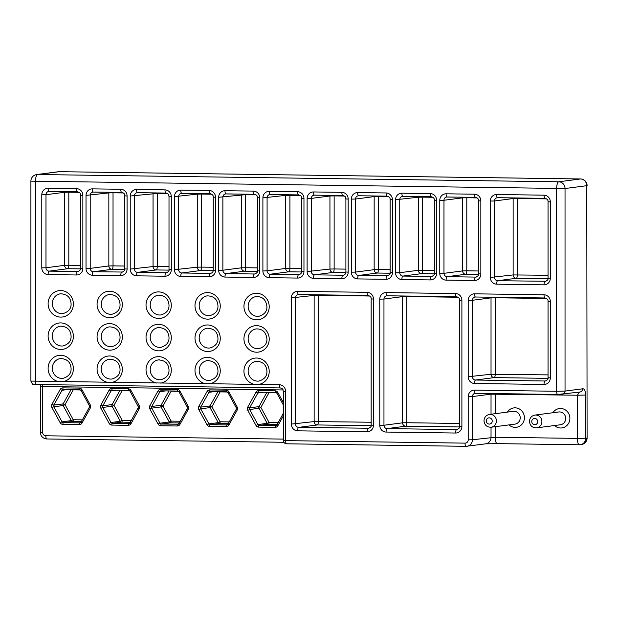 <?xml version="1.0" encoding="UTF-8"?>
<svg xmlns="http://www.w3.org/2000/svg" width="618" height="618" viewBox="0 0 618 618"><rect width="100%" height="100%" fill="white"/><g stroke="black" fill="none" stroke-linecap="round" stroke-linejoin="round"><path stroke-width="0.93" d="M131.317 420.541L122.194 420.418L113.99 405.354L112.105 406.235L102.789 407.447L111.001 422.503L120.309 421.291L112.105 406.235A1.661 1.576 82.6 0 1 112.105 404.574L102.789 405.787L111.001 390.955A1.661 1.576 82.6 0 1 112.322 390.143M180.278 421.229L171.155 421.097L162.951 406.041L161.066 406.922L151.75 408.127A1.661 1.576 82.6 0 1 151.75 406.474L159.954 391.642A1.661 1.576 82.6 0 1 161.283 390.831A1.661 0.518 90.8 0 0 161.321 390.831L177.69 391.055M229.232 421.909L220.116 421.785A1.661 0.518 -89.2 0 1 219.599 423.508L210.282 424.72A1.661 1.576 82.6 0 1 208.915 423.871L200.711 408.815A1.661 1.576 82.6 0 1 200.711 407.154L208.915 392.322A1.661 1.576 82.6 0 1 210.244 391.511M585.733 395.041C585.393 390.653 584.358 388.575 582.627 388.807C582.442 390.815 581.391 391.912 579.468 392.082L577.351 395.226L585.733 395.041L585.733 438.216L586.768 438.077A6.651 6.311 82.6 0 1 581.306 444.581A6.651 6.651 0 0 0 587.1 437.992L586.768 185.694L565.037 188.521L565.037 391.094L582.627 388.807M580.008 392.044L557.637 394.462A3.322 1.035 -89.2 0 1 556.648 391.271L474.524 390.128A3.322 1.035 90.8 0 0 475.512 393.318A3.322 1.035 90.8 0 0 475.559 393.311L557.59 394.462M280.356 387.934A3.322 1.035 -89.2 0 1 280.309 387.934A3.322 1.035 -89.2 0 1 279.321 384.744L30.9 381.074C33.372 386.15 32.244 383.647 36.47 384.527A3.322 1.035 -89.2 0 1 35.481 381.337L35.481 181.429A6.651 2.07 -89.2 0 1 37.551 174.515L558.718 181.792A6.651 6.311 82.6 0 1 565.037 188.521L30.9 181.159L30.9 381.074M278.193 422.596L269.069 422.465L260.866 407.409L258.981 408.289L249.664 409.495A1.661 1.576 82.6 0 1 249.664 407.841L257.876 393.009A1.661 1.576 82.6 0 1 259.197 392.198A1.661 0.518 90.8 0 0 259.243 392.198L275.605 392.422M167.532 193.573L157.25 193.426L157.25 266.489L169.008 266.652M168.961 270.12L156.215 269.942L137.59 272.368A3.322 3.16 82.6 0 1 134.43 269L134.43 195.945A3.322 3.16 82.6 0 1 137.505 192.669M136.555 189.479L164.983 189.873A6.651 6.311 82.6 0 1 171.302 196.609L171.302 269.664L169.008 269.533C169.394 270.684 168.536 271.758 166.443 272.739A3.322 3.16 82.6 0 1 166.018 272.762L137.59 272.368A3.322 1.035 -89.2 0 0 136.555 275.821A6.651 6.311 82.6 0 1 130.236 269.093L130.236 196.03A6.651 6.311 82.6 0 1 136.555 189.479A3.322 1.035 90.8 0 0 137.544 192.669A3.322 1.035 90.8 0 0 137.59 192.669L165.925 193.063M171.302 269.664A6.651 6.311 82.6 0 1 164.983 276.215A3.322 1.035 -89.2 0 1 166.018 272.762L166.845 272.654M157.242 192.94A3.322 1.035 -89.2 0 1 157.25 193.426L130.236 196.03M153.117 192.886A3.322 3.16 82.6 0 0 153.055 193.519L153.055 266.574L130.236 269.093M156.215 269.942A3.322 1.035 90.8 0 0 157.25 266.489L153.055 266.574A3.322 3.16 82.6 0 0 156.215 269.942M171.302 196.609L169.008 196.47C168.374 194.971 169.571 194.114 165.972 193.063A3.322 1.035 90.8 0 0 166.018 193.063M164.983 189.873A3.322 1.035 90.8 0 0 165.972 193.063L137.157 192.692M80.518 268.884L67.779 268.706L49.146 271.132A3.322 3.16 -97.4 0 1 45.987 267.764L45.987 194.709L64.62 192.283L64.62 265.346L45.987 267.764L41.792 267.857L41.792 194.801A6.651 6.311 82.6 0 1 48.111 188.243A3.322 1.035 90.8 0 0 49.1 191.433A3.322 1.035 90.8 0 0 49.146 191.433L77.482 191.827M78.401 271.418L49.146 271.132A3.322 1.035 -89.2 0 0 48.111 274.585A6.651 6.311 -97.4 0 1 41.792 267.857M79.089 192.337L68.814 192.19L68.814 265.253L80.572 265.416M67.779 268.706A3.322 3.16 82.6 0 1 64.62 265.346L68.814 265.253A3.322 1.035 90.8 0 1 67.779 268.706M68.799 191.711A3.322 1.035 -89.2 0 1 68.814 192.19L64.62 192.283A3.322 3.16 82.6 0 1 64.674 191.65M48.111 188.243L76.539 188.644A6.651 6.311 82.6 0 1 82.858 195.373L82.858 268.428L80.572 268.297C80.95 269.448 80.101 270.522 78.007 271.503A3.322 3.16 82.6 0 1 77.574 271.526A3.322 1.035 -89.2 0 0 76.539 274.979L48.111 274.585M41.792 194.801L45.987 194.709A3.322 3.16 82.6 0 1 49.061 191.433M82.858 268.428A6.651 6.311 82.6 0 1 76.539 274.979M82.858 195.373L80.572 195.234C79.931 193.735 81.128 192.878 77.528 191.827A3.322 1.035 90.8 0 0 77.574 191.827M76.539 188.644A3.322 1.035 90.8 0 0 77.528 191.827L48.722 191.456M545.872 281.267L497.668 280.711L516.3 278.293L547.996 278.733M546.567 198.865L513.141 198.548L494.508 200.974A3.322 3.16 82.6 0 1 497.583 197.69M496.633 194.508L544.018 195.172A6.651 6.311 82.6 0 1 550.329 201.901L548.042 201.762L548.042 278.146C548.429 279.297 547.571 280.371 545.478 281.352A3.322 3.16 -97.4 0 1 545.053 281.375A3.322 1.035 -89.2 0 0 544.018 284.828L496.633 284.172A3.322 1.035 -89.2 0 1 497.668 280.711A3.322 3.16 82.6 0 1 494.508 277.351L494.508 200.974L490.321 201.059A6.651 6.311 82.6 0 1 496.633 194.508A3.322 1.035 90.8 0 0 497.621 197.698A3.322 1.035 90.8 0 0 497.668 197.69L544.96 198.355M496.633 284.172A6.651 6.311 82.6 0 1 490.321 277.436L513.141 274.925L548.042 275.265M513.195 197.914A3.322 3.16 82.6 0 0 513.141 198.548L513.141 274.925A3.322 3.16 82.6 0 0 516.3 278.293A3.322 1.035 90.8 0 0 517.336 274.832L517.336 198.455A3.322 1.035 -89.2 0 0 517.32 197.969M544.018 284.828A6.651 6.311 -97.4 0 0 550.329 278.278L548.042 278.146M81.406 421.584L72.723 421.461L63.407 422.673A1.661 1.576 82.6 0 1 62.039 421.824L53.836 406.768A1.661 1.576 82.6 0 1 53.836 405.107L62.039 390.275A1.661 1.576 82.6 0 1 63.368 389.464A1.661 0.518 90.8 0 0 63.407 389.464L79.776 389.695M80.232 422.843L63.407 422.673A1.661 0.518 -89.2 0 0 62.889 424.396A3.322 3.16 82.6 0 1 60.155 422.704L62.039 421.824L71.356 420.611L63.144 405.555L53.836 406.768L51.951 407.641A3.322 3.16 82.6 0 1 51.951 404.319L53.836 405.107L63.144 403.894L71.07 389.572M67.795 389.525L62.039 390.275L60.155 389.494A3.322 3.16 82.6 0 1 62.889 387.872L79.305 388.096A1.661 0.518 90.8 0 0 79.799 389.695A1.661 0.518 90.8 0 0 79.822 389.695M82.356 419.861L73.241 419.73L65.037 404.674L73.241 389.842L80.579 389.95M73.241 419.73A1.661 0.518 -89.2 0 1 72.723 421.461A1.661 1.576 82.6 0 1 71.356 420.611L73.241 419.73M65.037 404.674L63.144 405.555A1.661 1.576 82.6 0 1 63.144 403.894L65.037 404.674M73.233 389.603A1.661 0.518 90.8 0 1 73.241 389.842L72.808 389.595M81.105 422.225A1.661 1.576 82.6 0 1 79.822 422.897A1.661 0.518 -89.2 0 0 79.305 424.628L62.889 424.396M79.305 388.096A3.322 3.16 -97.4 0 1 82.04 389.796L81.19 390.545M82.04 389.796L90.243 404.86A3.322 3.16 82.6 0 1 90.243 408.174L82.04 423.006A3.322 3.16 82.6 0 1 79.305 424.628M82.04 423.006L81.19 422.086M90.243 404.86L89.394 405.601M90.243 408.174L89.394 407.262M301.623 271.974L288.876 271.796L270.251 274.214A3.322 3.16 -97.4 0 1 267.092 270.854L262.897 270.947L262.897 197.884L285.717 195.373L285.717 268.428L267.092 270.854L267.092 197.791A3.322 3.16 82.6 0 1 270.166 194.516M262.897 197.884A6.651 6.311 82.6 0 1 269.216 191.333A3.322 1.035 90.8 0 0 270.205 194.523A3.322 1.035 90.8 0 0 270.251 194.516L298.587 194.917M299.506 274.508L270.251 274.214A3.322 1.035 -89.2 0 0 269.216 277.675A6.651 6.311 -97.4 0 1 262.897 270.947M300.194 195.427L289.912 195.28L289.912 268.336L301.669 268.506M289.904 194.794A3.322 1.035 -89.2 0 1 289.912 195.28L285.717 195.373A3.322 3.16 82.6 0 1 285.779 194.74M289.912 268.336L285.717 268.428A3.322 3.16 82.6 0 0 288.876 271.796A3.322 1.035 90.8 0 0 289.912 268.336M303.963 198.455A6.651 6.311 -97.4 0 0 297.644 191.727A3.322 1.035 90.8 0 0 298.633 194.917C302.233 195.96 301.036 196.825 301.669 198.324L303.963 198.455L303.963 271.518L301.669 271.379C301.684 273.009 300.827 274.083 299.104 274.593A3.322 3.16 82.6 0 1 298.679 274.616A3.322 1.035 -89.2 0 0 297.644 278.069L269.216 277.675M269.819 194.539L298.633 194.917A3.322 1.035 90.8 0 0 298.679 194.917M388.637 196.663L374.16 196.609L355.535 199.027A3.322 3.16 82.6 0 1 358.61 195.751M357.66 192.569A3.322 1.035 90.8 0 0 358.641 195.751L387.069 196.153C389.309 196.779 390.329 197.914 390.112 199.56L392.399 199.691L392.399 272.754A6.651 6.311 82.6 0 1 386.08 279.305L357.66 278.911A6.651 6.311 82.6 0 1 351.341 272.175L355.535 272.09L355.535 199.027L351.341 199.12A6.651 6.311 82.6 0 1 357.66 192.569L386.08 192.963A3.322 1.035 90.8 0 0 387.069 196.153A3.322 1.035 90.8 0 0 387.115 196.153M357.66 278.911A3.322 1.035 -89.2 0 1 358.687 275.45A3.322 3.16 82.6 0 1 355.535 272.09L374.16 269.664L374.16 196.609A3.322 3.16 82.6 0 1 374.222 195.976M358.262 195.775L358.641 195.751A3.322 1.035 90.8 0 0 358.687 195.751L387.022 196.145M378.347 196.03A3.322 1.035 -89.2 0 1 378.355 196.516L378.355 269.572L390.112 269.742M387.942 275.744L358.687 275.45L377.32 273.032A3.322 1.035 90.8 0 0 378.355 269.572L374.16 269.664A3.322 3.16 82.6 0 0 377.32 273.032L390.066 273.21M478.502 274.446L465.763 274.261L447.131 276.686A3.322 3.16 -97.4 0 1 443.971 273.326L443.971 200.263L462.604 197.845L462.604 270.9L443.971 273.326L439.777 273.411L439.777 200.356A6.651 6.311 82.6 0 1 446.096 193.805L474.524 194.199A6.651 6.311 82.6 0 1 480.843 200.927L480.843 273.983L478.556 273.851C478.942 275.01 478.085 276.076 475.991 277.057A3.322 3.16 82.6 0 1 475.559 277.088L476.385 276.98M392.399 272.754L390.112 272.615C390.499 273.774 389.641 274.84 387.548 275.821A3.322 3.16 82.6 0 1 387.115 275.852A3.322 1.035 -89.2 0 0 386.08 279.305M474.524 280.541A3.322 1.035 -89.2 0 1 475.559 277.088L447.131 276.686A3.322 1.035 -89.2 0 0 446.096 280.139L474.524 280.541A6.651 6.311 82.6 0 0 480.843 273.983M432.855 197.273L422.573 197.134L422.573 270.19A3.322 1.035 -89.2 0 1 421.538 273.65A3.322 3.16 82.6 0 1 418.378 270.282L418.378 197.227L395.559 199.738A6.651 6.311 -97.4 0 1 401.878 193.187A3.322 1.035 90.8 0 0 402.866 196.369A3.322 1.035 90.8 0 0 402.913 196.369L431.248 196.763M434.284 273.828L421.538 273.65L402.913 276.068L432.167 276.362M434.33 270.36L418.378 270.282L399.753 272.708L399.753 199.645A3.322 3.16 -97.4 0 1 402.48 196.393L431.294 196.771A3.322 1.035 90.8 0 0 431.341 196.763M422.565 196.648A3.322 1.035 -89.2 0 1 422.573 197.134L418.378 197.227A3.322 3.16 82.6 0 1 418.44 196.594M401.878 193.187L430.306 193.581A6.651 6.311 82.6 0 1 436.625 200.309L436.625 273.372L434.33 273.233C434.717 274.392 433.867 275.458 431.766 276.439A3.322 3.16 82.6 0 1 431.341 276.47A3.322 1.035 -89.2 0 0 430.306 279.923L401.878 279.521A3.322 1.035 -89.2 0 1 402.913 276.068A3.322 3.16 -97.4 0 1 399.753 272.708L395.559 272.793A6.651 6.311 -97.4 0 0 401.878 279.521M436.625 273.372A6.651 6.311 82.6 0 1 430.306 279.923M129.541 390.63L122.194 390.53L113.99 405.354L112.105 404.574L120.031 390.252M116.748 390.213L111.001 390.955L109.116 390.174A3.322 3.16 82.6 0 1 111.85 388.552A1.661 0.518 90.8 0 0 112.345 390.151L128.729 390.375A1.661 0.518 90.8 0 0 128.776 390.375M130.367 422.264L121.676 422.14L112.368 423.353A1.661 1.576 82.6 0 1 111.001 422.503L109.116 423.384L100.904 408.328L102.789 407.447A1.661 1.576 -97.4 0 1 102.789 405.787L100.904 405.006A3.322 3.16 -97.4 0 0 100.904 408.328M129.193 423.531L112.368 423.353A1.661 0.518 -89.2 0 0 111.85 425.084A3.322 3.16 82.6 0 1 109.116 423.384M121.676 422.14A1.661 1.576 82.6 0 1 120.309 421.291L122.194 420.418A1.661 0.518 -89.2 0 1 121.676 422.14M122.194 390.282A1.661 0.518 90.8 0 1 122.194 390.53L121.769 390.282M130.066 422.905A1.661 1.576 82.6 0 1 128.776 423.585A1.661 0.518 -89.2 0 0 128.258 425.315L111.85 425.084M112.152 390.159L112.345 390.151A1.661 0.518 90.8 0 0 112.368 390.143L128.753 390.375A1.661 0.518 90.8 0 1 128.258 388.784A3.322 3.16 82.6 0 1 130.993 390.483L130.143 391.225M130.993 390.483L139.204 405.539A3.322 3.16 82.6 0 1 139.204 408.861L130.993 423.693A3.322 3.16 82.6 0 1 128.258 425.315M130.993 423.693L130.143 422.774M139.204 405.539L138.355 406.281M139.204 408.861L138.355 407.942M124.743 269.502L111.997 269.324L93.364 271.75A3.322 3.16 -97.4 0 1 90.213 268.382L86.018 268.475L86.018 195.412L108.838 192.901L108.838 265.956L90.213 268.382L90.213 195.327A3.322 3.16 82.6 0 1 93.287 192.051M122.619 272.036L93.364 271.75A3.322 1.035 -89.2 0 0 92.329 275.203L120.757 275.597A3.322 1.035 -89.2 0 1 121.792 272.144A3.322 3.16 -97.4 0 0 122.225 272.121C124.318 271.14 125.176 270.066 124.79 268.915L127.076 269.046A6.651 6.311 -97.4 0 1 120.757 275.597M123.314 192.955L113.032 192.808L113.032 265.871L124.79 266.034M113.017 192.329A3.322 1.035 -89.2 0 1 113.032 192.808L108.838 192.901A3.322 3.16 82.6 0 1 108.899 192.268M111.997 269.324A3.322 3.16 82.6 0 1 108.838 265.956L113.032 265.871A3.322 1.035 90.8 0 1 111.997 269.324M86.018 195.412A6.651 6.311 82.6 0 1 92.329 188.861A3.322 1.035 90.8 0 0 93.318 192.051A3.322 1.035 90.8 0 0 93.364 192.051L121.7 192.445M477.081 197.891L466.799 197.752L466.799 270.808L478.556 270.97M446.096 193.805A3.322 1.035 90.8 0 0 447.084 196.987A3.322 1.035 90.8 0 0 447.131 196.987L475.466 197.381M462.658 197.204A3.322 3.16 82.6 0 0 462.604 197.845L466.799 197.752A3.322 1.035 -89.2 0 0 466.783 197.266M466.799 270.808L462.604 270.9A3.322 3.16 82.6 0 0 465.763 274.261A3.322 1.035 90.8 0 0 466.799 270.808M439.777 200.356L443.971 200.263A3.322 3.16 82.6 0 1 447.046 196.987M179.32 422.951L170.638 422.828L161.321 424.041A1.661 1.576 82.6 0 1 159.954 423.191L151.75 408.127L149.865 409.008A3.322 3.16 82.6 0 1 149.865 405.686L151.75 406.474L161.066 405.261L168.992 390.939M178.146 424.211L161.321 424.041A1.661 0.518 -89.2 0 0 160.804 425.763A3.322 3.16 82.6 0 1 158.069 424.064L159.954 423.191L169.27 421.978L161.066 406.922A1.661 1.576 82.6 0 1 161.066 405.261L162.951 406.041L171.155 391.209L178.494 391.318M165.709 390.893L159.954 391.642L158.069 390.862A3.322 3.16 82.6 0 1 160.804 389.24L177.219 389.464A3.322 3.16 82.6 0 1 179.954 391.163L179.104 391.912M171.155 421.097A1.661 0.518 -89.2 0 1 170.638 422.828A1.661 1.576 82.6 0 1 169.27 421.978L171.155 421.097M171.147 390.97A1.661 0.518 90.8 0 1 171.155 391.209L170.73 390.962M179.019 423.593A1.661 1.576 82.6 0 1 177.737 424.265A1.661 0.518 -89.2 0 0 177.219 425.995L160.804 425.763M177.219 389.464A1.661 0.518 90.8 0 0 177.714 391.063L179.011 391.889L187.223 406.953L187.223 408.676L188.158 409.541A3.322 3.16 -97.4 0 0 188.158 406.227L187.308 406.968M188.158 409.541L179.954 424.373A3.322 3.16 82.6 0 1 177.219 425.995M179.954 424.373L179.104 423.454M160.804 389.24A1.661 0.518 90.8 0 0 161.298 390.831L177.714 391.063A1.661 0.518 90.8 0 0 177.737 391.063M177.953 424.257L179.019 423.5L187.308 408.629M227.107 424.898L210.282 424.72A1.661 0.518 -89.2 0 0 209.765 426.451A3.322 3.16 82.6 0 1 207.03 424.751L208.915 423.871L218.231 422.658L210.02 407.602L200.711 408.815L198.826 409.695A3.322 3.16 82.6 0 1 198.826 406.374L200.711 407.154L210.02 405.941L217.945 391.619M228.281 423.631L219.599 423.508A1.661 1.576 82.6 0 1 218.231 422.658L220.116 421.785L211.912 406.721L220.116 391.897L227.455 391.997M214.67 391.58L208.915 392.322L207.03 391.542A3.322 3.16 82.6 0 1 209.765 389.919A1.661 0.518 90.8 0 0 210.259 391.518L226.651 391.742M211.912 406.721L210.02 407.602A1.661 1.576 82.6 0 1 210.02 405.941L211.912 406.721M220.108 391.65A1.661 0.518 90.8 0 1 220.116 391.897L219.684 391.65M209.765 389.919L226.18 390.151A3.322 3.16 82.6 0 1 228.915 391.851L237.119 406.907A3.322 3.16 82.6 0 1 237.119 410.228L228.915 425.06A3.322 3.16 -97.4 0 1 226.18 426.683A1.661 0.518 -89.2 0 1 226.698 424.952A1.661 1.576 -97.4 0 0 227.98 424.272M237.119 406.907L236.269 407.648M228.915 425.06L228.065 424.141M228.915 391.851L228.065 392.592M226.18 390.151A1.661 0.518 90.8 0 0 226.675 391.742A1.661 0.518 90.8 0 0 226.698 391.742L227.972 392.577L236.176 407.633L236.269 409.309M210.066 391.526L210.259 391.518A1.661 0.518 90.8 0 0 210.282 391.511L226.675 391.742M237.119 410.228L236.184 409.355L227.98 424.187L226.906 424.937M369.688 296.022L318.34 295.304L318.34 421.491A3.322 1.035 -89.2 0 1 317.304 424.952L298.679 427.37A3.322 3.16 82.6 0 1 295.52 424.01L295.52 297.814A3.322 3.16 82.6 0 1 298.594 294.539M368.992 428.235L298.679 427.37A3.322 1.035 -89.2 0 0 297.644 430.831A6.651 6.311 82.6 0 1 291.325 424.095L314.145 421.584L371.163 422.233M318.332 294.817A3.322 1.035 -89.2 0 1 318.34 295.304L314.145 295.396L314.145 421.584A3.322 3.16 82.6 0 0 317.304 424.952L371.109 425.702M314.207 294.763A3.322 3.16 82.6 0 0 314.145 295.396L291.325 297.907A6.651 6.311 82.6 0 1 297.644 291.356L367.131 292.322A3.322 1.035 90.8 0 0 368.119 295.512A3.322 1.035 90.8 0 0 368.166 295.512M297.644 291.356A3.322 1.035 90.8 0 0 298.633 294.539A3.322 1.035 90.8 0 0 298.679 294.539L368.073 295.512M298.247 294.562L368.119 295.512C370.36 296.138 371.372 297.273 371.163 298.919L373.45 299.05L373.45 425.246L371.163 425.107C371.549 426.265 370.692 427.339 368.598 428.32A3.322 3.16 82.6 0 1 368.166 428.344A3.322 1.035 -89.2 0 0 367.131 431.797L297.644 430.831M373.45 425.246A6.651 6.311 82.6 0 1 367.131 431.797M101.267 304.234A9.973 9.471 -97.4 0 0 112.028 314.253C117.536 312.538 120.209 309.301 120.054 304.543C119.637 298.123 116.099 294.771 109.456 294.477A9.973 9.471 -97.4 0 0 101.267 304.234M243.948 306.373A13.295 12.623 -97.4 0 0 256.578 319.838A13.295 12.623 -97.4 0 0 269.216 306.729A13.295 12.623 -97.4 0 0 256.578 293.272A13.295 12.623 -97.4 0 0 243.948 306.373M348.181 199.073L348.181 272.136A6.651 6.311 82.6 0 1 341.862 278.687L313.434 278.293A6.651 6.311 82.6 0 1 307.115 271.557L307.115 198.502A6.651 6.311 82.6 0 1 313.434 191.951L341.862 192.345A6.651 6.311 82.6 0 1 348.181 199.073L345.895 198.942L345.895 271.997C345.902 273.627 345.045 274.701 343.33 275.211A3.322 3.16 82.6 0 1 342.897 275.234L314.469 274.832A3.322 3.16 82.6 0 1 311.31 271.472L311.31 198.409L329.942 195.991L329.942 269.046L307.115 271.557M392.399 199.691A6.651 6.311 -97.4 0 0 386.08 192.963M351.341 272.175L351.341 199.12M439.777 273.411A6.651 6.311 -97.4 0 0 446.096 280.139M303.963 271.518A6.651 6.311 82.6 0 1 297.644 278.069M269.216 191.333L297.644 191.727M395.559 272.793L395.559 199.738M218.679 270.329L218.679 197.266A6.651 6.311 82.6 0 1 224.991 190.715L253.419 191.109A6.651 6.311 82.6 0 1 259.738 197.837L259.738 270.9A6.651 6.311 82.6 0 1 253.419 277.451L224.991 277.057A6.651 6.311 82.6 0 1 218.679 270.329L222.874 270.236L222.874 197.181A3.322 3.16 82.6 0 1 225.949 193.897M194.987 305.694A13.295 12.623 -97.4 0 0 207.625 319.151A13.295 12.623 -97.4 0 0 220.255 306.049A13.295 12.623 -97.4 0 0 207.625 292.584A13.295 12.623 -97.4 0 0 194.987 305.694M386.08 292.584L455.574 293.558A6.651 6.311 82.6 0 1 461.893 300.286L461.893 426.482A6.651 6.311 82.6 0 1 455.574 433.033L386.08 432.059A6.651 6.311 82.6 0 1 379.769 425.331L379.769 299.143A6.651 6.311 82.6 0 1 386.08 292.584A3.322 1.035 90.8 0 0 387.069 295.775A3.322 1.035 90.8 0 0 387.115 295.775L456.517 296.74M146.026 337.389A13.295 12.623 -97.4 0 0 158.664 350.846A13.295 12.623 -97.4 0 0 171.302 337.745A13.295 12.623 -97.4 0 0 158.664 324.28A13.295 12.623 -97.4 0 0 146.026 337.389M550.329 201.901L550.329 278.278M490.321 277.436L490.321 201.059M474.524 293.82A3.322 1.035 90.8 0 0 475.512 297.011L545.006 297.984C547.239 298.61 548.259 299.745 548.042 301.391L550.329 301.522L550.329 377.899A6.651 6.311 82.6 0 1 544.018 384.458L474.524 383.484A6.651 6.311 82.6 0 1 468.205 376.756L468.205 300.379A6.651 6.311 -97.4 0 1 474.524 293.82L544.018 294.794A3.322 1.035 90.8 0 0 545.006 297.984A3.322 1.035 90.8 0 0 545.053 297.976M550.329 301.522A6.651 6.311 -97.4 0 0 544.018 294.794M97.072 336.702A13.295 12.623 -97.4 0 0 109.703 350.167A13.295 12.623 -97.4 0 0 122.341 337.057A13.295 12.623 -97.4 0 0 109.703 323.6A13.295 12.623 -97.4 0 0 97.072 336.702M48.111 336.022A13.295 12.623 -97.4 0 0 60.749 349.479A13.295 12.623 -97.4 0 0 73.38 336.377A13.295 12.623 -97.4 0 0 60.749 322.913A13.295 12.623 -97.4 0 0 48.111 336.022M146.026 305.014A13.295 12.623 -97.4 0 0 158.664 318.471A13.295 12.623 -97.4 0 0 171.302 305.362A13.295 12.623 -97.4 0 0 158.664 291.905A13.295 12.623 -97.4 0 0 146.026 305.014M215.52 197.227L215.52 270.282A6.651 6.311 82.6 0 1 209.201 276.833L180.773 276.439A6.651 6.311 82.6 0 1 174.454 269.711L174.454 196.648A6.651 6.311 82.6 0 1 180.773 190.097L209.201 190.491A6.651 6.311 82.6 0 1 215.52 197.227L213.233 197.088L213.233 270.143C213.241 271.781 212.383 272.847 210.668 273.357A3.322 3.16 82.6 0 1 210.236 273.38L181.808 272.986A3.322 3.16 82.6 0 1 178.648 269.618L178.648 196.563A3.322 3.16 82.6 0 1 181.723 193.279M86.018 268.475A6.651 6.311 -97.4 0 0 92.329 275.203M92.329 188.861L120.757 189.262A6.651 6.311 82.6 0 1 127.076 195.991L127.076 269.046M164.983 276.215L136.555 275.821M97.072 304.326A13.295 12.623 -97.4 0 0 109.703 317.783A13.295 12.623 -97.4 0 0 122.341 304.682A13.295 12.623 -97.4 0 0 109.703 291.217A13.295 12.623 -97.4 0 0 97.072 304.326M48.111 303.647A13.295 12.623 -97.4 0 0 60.749 317.104A13.295 12.623 -97.4 0 0 73.38 303.994A13.295 12.623 -97.4 0 0 60.749 290.537A13.295 12.623 -97.4 0 0 48.111 303.647M291.325 424.095L291.325 297.907M373.45 299.05A6.651 6.311 -97.4 0 0 367.131 292.322M243.948 338.757A13.295 12.623 -97.4 0 0 256.578 352.214A13.295 12.623 -97.4 0 0 269.216 339.104A13.295 12.623 -97.4 0 0 256.578 325.647A13.295 12.623 -97.4 0 0 243.948 338.757M194.987 338.069A13.295 12.623 -97.4 0 0 207.625 351.534A13.295 12.623 -97.4 0 0 220.255 338.425A13.295 12.623 -97.4 0 0 207.625 324.968A13.295 12.623 -97.4 0 0 194.987 338.069M279.321 384.744A6.651 6.311 82.6 0 1 285.64 391.472L285.64 440.626L465.045 443.129A3.322 3.16 -97.4 0 0 468.205 439.854L468.205 396.679A6.651 6.311 82.6 0 1 474.524 390.128M562.303 394.346A3.322 3.16 82.6 0 0 565.037 391.094L556.648 391.271L556.648 188.706A6.651 2.07 90.8 0 1 558.718 181.792L580.449 178.965A6.651 6.311 82.6 0 1 586.768 185.694L587.1 437.992M62.735 381.723A13.295 12.623 -97.4 0 0 73.38 368.753A13.295 12.623 -97.4 0 0 60.749 355.296A13.295 12.623 -97.4 0 0 48.111 368.398A13.295 12.623 -97.4 0 0 58.756 381.661M111.696 382.403A13.295 12.623 -97.4 0 0 122.341 369.433A13.295 12.623 -97.4 0 0 109.703 355.976A13.295 12.623 -97.4 0 0 97.072 369.085A13.295 12.623 -97.4 0 0 107.717 382.349M160.657 383.09A13.295 12.623 -97.4 0 0 171.302 370.12A13.295 12.623 -97.4 0 0 158.664 356.656A13.295 12.623 -97.4 0 0 146.026 369.765A13.295 12.623 -97.4 0 0 156.671 383.029M209.61 383.77A13.295 12.623 -97.4 0 0 220.255 370.8A13.295 12.623 -97.4 0 0 207.625 357.343A13.295 12.623 -97.4 0 0 194.987 370.452A13.295 12.623 -97.4 0 0 205.632 383.716M258.571 384.458A13.295 12.623 -97.4 0 0 269.216 371.488A13.295 12.623 -97.4 0 0 256.578 358.023A13.295 12.623 -97.4 0 0 243.948 371.132A13.295 12.623 -97.4 0 0 254.593 384.396M248.142 338.664A9.973 9.471 -97.4 0 0 258.903 348.683C264.411 346.968 267.084 343.732 266.93 338.973C266.095 332.198 262.565 328.846 256.331 328.907A9.973 9.471 -97.4 0 0 248.142 338.664M468.205 396.679L472.399 396.586A3.322 3.16 82.6 0 1 475.134 393.342L557.637 394.462A3.322 1.035 -89.2 0 0 557.683 394.462L561.878 394.369M280.263 387.926L36.516 384.527A3.322 1.035 -89.2 0 1 36.47 384.527L280.309 387.934C283.909 388.977 282.712 389.842 283.353 391.341L283.353 440.487L285.64 440.626A3.322 1.035 90.8 0 0 286.628 443.809A3.322 1.035 90.8 0 0 286.675 443.809L465.987 446.312M554.524 425.532A9.772 9.278 -97.4 0 0 564.466 427.169A9.772 9.278 -97.4 0 0 569.896 418.363A9.772 9.278 -97.4 0 0 563.284 408.923A9.772 9.278 -97.4 0 0 552.863 412.739M509.039 424.89A9.772 9.278 -97.4 0 0 518.981 426.536A9.772 9.278 -97.4 0 0 524.412 417.729A9.772 9.278 -97.4 0 0 517.799 408.289A9.772 9.278 -97.4 0 0 507.378 412.106M495.227 426.69L495.227 437.25L577.351 438.394L577.351 395.226L491.032 394.168A3.322 3.16 82.6 0 1 491.086 393.535M495.227 413.689L495.227 394.075A3.322 1.035 -89.2 0 0 495.211 393.589M486.281 420.92A3.121 2.966 -97.4 0 0 489.247 424.087A3.121 2.966 -97.4 0 0 492.222 421.005A3.121 2.966 -97.4 0 0 489.247 417.845A3.121 2.966 -97.4 0 0 486.281 420.92M491.117 427.223A6.45 6.126 -97.4 0 0 496.409 420.92A6.45 6.126 -97.4 0 0 489.456 414.439C486.065 415.165 484.242 417.281 483.994 420.788C484.473 425.091 486.853 427.239 491.117 427.223L514.918 424.126A6.45 6.126 -97.4 0 0 520.217 417.822A6.45 6.126 -97.4 0 0 513.257 411.341L489.456 414.439M491.032 414.23L491.032 394.168L472.399 396.586L472.399 439.761L468.205 439.854M485.57 443.84L497.204 443.624A6.651 2.07 90.8 0 1 495.227 437.25L472.399 439.761A6.651 6.311 82.6 0 1 466.08 446.312A3.322 1.035 90.8 0 1 466.034 446.32L485.57 443.84A6.651 6.311 -97.4 0 0 491.032 437.335L491.032 427.239M465.045 443.129A3.322 1.035 90.8 0 0 466.034 446.32L286.628 443.809A3.322 3.322 0 0 1 283.353 440.487M497.297 443.616A6.651 2.07 90.8 0 1 497.204 443.624L579.321 444.775A6.651 6.651 0 0 0 580.271 444.721A6.651 6.311 82.6 0 0 585.733 438.216L577.351 438.394A6.651 2.07 90.8 0 0 579.321 444.775A6.651 2.07 90.8 0 0 579.414 444.767A6.651 6.311 82.6 0 0 580.271 444.721L581.306 444.581M536.602 427.857L560.402 424.767A6.45 6.126 -97.4 0 0 565.702 418.456A6.45 6.126 -97.4 0 0 558.742 411.974L534.933 415.072C531.55 415.798 529.726 417.915 529.471 421.422C529.958 425.725 532.337 427.872 536.602 427.857A6.45 6.126 -97.4 0 0 541.893 421.553A6.45 6.126 -97.4 0 0 534.933 415.072M283.075 389.95L40.379 386.459L40.379 432.283C40.742 436.285 42.889 438.517 46.813 438.973A3.322 1.035 -89.2 0 0 46.86 438.973L283.878 442.279L46.813 438.973A3.322 1.035 -89.2 0 1 45.825 435.783L283.353 439.097M587.1 185.609A6.651 6.651 0 0 0 580.541 178.957A6.651 2.07 90.8 0 0 580.449 178.965L59.282 171.688A6.651 2.07 -89.2 0 1 59.374 171.68A6.651 6.651 0 0 0 58.424 171.734A6.651 6.311 82.6 0 1 59.282 171.688L37.551 174.515A6.651 6.311 82.6 0 0 36.694 174.562A6.651 6.651 0 0 0 30.9 181.159M580.541 178.957L59.374 171.68A6.651 2.07 -89.2 0 1 59.467 171.688M285.64 391.472L283.353 391.341M150.22 369.672A9.973 9.471 -97.4 0 0 160.981 379.699C166.497 377.984 169.17 374.747 169.008 369.981C168.59 363.562 165.06 360.209 158.409 359.923A9.973 9.471 -97.4 0 0 150.22 369.672M150.22 337.297A9.973 9.471 -97.4 0 0 160.981 347.316C166.497 345.601 169.17 342.364 169.008 337.606C168.59 331.186 165.06 327.834 158.409 327.54A9.973 9.471 -97.4 0 0 150.22 337.297M52.306 335.929A9.973 9.471 -97.4 0 0 63.067 345.949C68.575 344.234 71.248 340.997 71.093 336.238C70.676 329.819 67.146 326.466 60.494 326.173A9.973 9.471 -97.4 0 0 52.306 335.929M101.267 368.992A9.973 9.471 -97.4 0 0 112.028 379.012C117.536 377.297 120.209 374.06 120.054 369.301C119.637 362.882 116.099 359.529 109.456 359.236A9.973 9.471 -97.4 0 0 101.267 368.992M52.306 303.554A9.973 9.471 -97.4 0 0 63.067 313.573C68.575 311.858 71.248 308.621 71.093 303.863C70.676 297.443 67.146 294.091 60.494 293.797A9.973 9.471 -97.4 0 0 52.306 303.554M52.306 368.305A9.973 9.471 -97.4 0 0 63.067 378.332C68.575 376.617 71.248 373.38 71.093 368.614C70.676 362.194 67.146 358.842 60.494 358.556A9.973 9.471 -97.4 0 0 52.306 368.305M101.267 336.617A9.973 9.471 -97.4 0 0 112.028 346.636C117.536 344.921 120.209 341.684 120.054 336.926C119.637 330.506 116.099 327.146 109.456 326.86A9.973 9.471 -97.4 0 0 101.267 336.617M150.22 304.921A9.973 9.471 -97.4 0 0 160.981 314.941C166.497 313.226 169.17 309.989 169.008 305.23C168.59 298.811 165.06 295.458 158.409 295.165A9.973 9.471 -97.4 0 0 150.22 304.921M199.181 337.984A9.973 9.471 -97.4 0 0 209.942 348.004C215.45 346.289 218.123 343.052 217.969 338.293C217.551 331.874 214.021 328.513 207.37 328.228A9.973 9.471 -97.4 0 0 199.181 337.984M199.181 370.36A9.973 9.471 -97.4 0 0 209.942 380.379C215.45 378.664 218.123 375.427 217.969 370.669C217.551 364.249 214.021 360.897 207.37 360.603A9.973 9.471 -97.4 0 0 199.181 370.36M199.181 305.601A9.973 9.471 -97.4 0 0 209.942 315.62C215.45 313.905 218.123 310.669 217.969 305.91C217.551 299.491 214.021 296.138 207.37 295.844A9.973 9.471 -97.4 0 0 199.181 305.601M248.142 306.289A9.973 9.471 -97.4 0 0 258.903 316.308C264.411 314.593 267.084 311.356 266.93 306.598C266.095 299.823 262.565 296.462 256.331 296.532A9.973 9.471 -97.4 0 0 248.142 306.289M248.142 371.039A9.973 9.471 -97.4 0 0 258.903 381.067C264.411 379.352 267.084 376.115 266.93 371.348C266.512 364.929 262.974 361.576 256.331 361.291A9.973 9.471 -97.4 0 0 248.142 371.039M224.991 190.715A3.322 1.035 90.8 0 0 225.979 193.905A3.322 1.035 90.8 0 0 226.026 193.897L254.361 194.299M253.419 191.109A3.322 1.035 90.8 0 0 254.407 194.299A3.322 1.035 90.8 0 0 254.454 194.299M127.076 195.991L124.79 195.852L124.79 268.915M480.843 200.927L478.556 200.796L478.556 273.851M174.454 269.711L197.281 267.192L197.281 194.137L174.454 196.648M313.434 191.951A3.322 1.035 90.8 0 0 314.423 195.141A3.322 1.035 90.8 0 0 314.469 195.133L342.805 195.527M341.862 192.345A3.322 1.035 90.8 0 0 342.851 195.535A3.322 1.035 90.8 0 0 342.897 195.535M253.419 277.451A3.322 1.035 -89.2 0 1 254.454 273.998L226.026 273.596A3.322 3.16 82.6 0 1 222.874 270.236L241.499 267.81L241.499 194.755A3.322 3.16 82.6 0 1 241.561 194.122M224.991 277.057A3.322 1.035 -89.2 0 1 226.026 273.596L244.658 271.178L257.405 271.356M120.757 189.262A3.322 1.035 90.8 0 0 121.746 192.445A3.322 1.035 90.8 0 0 121.792 192.445M307.115 198.502L311.31 198.409A3.322 3.16 82.6 0 1 314.384 195.133M259.738 197.837L257.451 197.706L257.451 270.761L259.738 270.9M209.201 190.491A3.322 1.035 90.8 0 0 210.19 193.681A3.322 1.035 90.8 0 0 210.236 193.681M180.773 190.097A3.322 1.035 90.8 0 0 181.762 193.287A3.322 1.035 90.8 0 0 181.808 193.279L210.143 193.681M209.201 276.833A3.322 1.035 -89.2 0 1 210.236 273.38L211.062 273.272M180.773 276.439A3.322 1.035 -89.2 0 1 181.808 272.986L200.441 270.56L213.179 270.738M215.52 270.282L213.233 270.143M474.524 194.199A3.322 1.035 90.8 0 0 475.512 197.389A3.322 1.035 90.8 0 0 475.559 197.381M341.862 278.687A3.322 1.035 -89.2 0 1 342.897 275.234L343.724 275.126M313.434 278.293A3.322 1.035 -89.2 0 1 314.469 274.832L333.102 272.414L345.841 272.592M218.679 197.266L245.694 194.662L245.694 267.725L257.451 267.888M430.306 193.581A3.322 1.035 90.8 0 0 431.294 196.771C433.535 197.397 434.547 198.532 434.33 200.178L434.33 273.233M544.018 195.172A3.322 1.035 90.8 0 0 545.006 198.355A3.322 1.035 90.8 0 0 545.053 198.355M348.181 272.136L345.895 271.997M436.625 200.309L434.33 200.178M379.769 425.331L383.963 425.246L383.963 299.05L402.588 296.625L402.588 422.82L383.963 425.246A3.322 3.16 82.6 0 0 387.115 428.606A3.322 1.035 -89.2 0 0 386.08 432.059M379.769 299.143L383.963 299.05A3.322 3.16 82.6 0 1 387.038 295.775M461.893 300.286L459.599 300.155L459.599 426.343L461.893 426.482M455.574 433.033A3.322 1.035 -89.2 0 1 456.609 429.58L387.115 428.606L405.748 426.188L459.553 426.938M455.574 293.558A3.322 1.035 90.8 0 0 456.563 296.748A3.322 1.035 90.8 0 0 456.609 296.748M544.018 384.458A3.322 1.035 -89.2 0 1 545.053 380.997L475.559 380.031L494.191 377.606L547.996 378.355M474.524 383.484A3.322 1.035 -89.2 0 1 475.559 380.031A3.322 3.16 82.6 0 1 472.399 376.663L472.399 300.286L468.205 300.379M550.329 377.899L548.042 377.768L548.042 301.391M468.205 376.756L491.032 374.245L548.042 374.887M475.474 297.011A3.322 3.16 -97.4 0 0 475.134 297.034L475.512 297.011A3.322 1.035 90.8 0 0 475.559 297.011L544.96 297.976M159.699 359.846A9.973 9.471 -97.4 0 0 158.409 359.923M208.66 360.526A9.973 9.471 -97.4 0 0 207.37 360.603M61.785 358.479A9.973 9.471 -97.4 0 0 60.494 358.556M110.738 359.158A9.973 9.471 -97.4 0 0 109.456 359.236M257.613 361.213A9.973 9.471 -97.4 0 0 256.331 361.291M277.243 424.319L268.552 424.195L259.243 425.408A1.661 1.576 82.6 0 1 257.876 424.558L249.664 409.495L247.779 410.375A3.322 3.16 82.6 0 1 247.779 407.053L249.664 407.841L258.981 406.629L266.906 392.306M276.068 425.578L259.243 425.408A1.661 0.518 -89.2 0 0 258.726 427.131A3.322 3.16 82.6 0 1 255.991 425.431L257.876 424.558L267.185 423.345L258.981 408.289A1.661 1.576 82.6 0 1 258.981 406.629L260.866 407.409L269.069 392.577L276.416 392.685M263.623 392.26L257.876 393.009L255.991 392.229A3.322 3.16 82.6 0 1 258.726 390.607L275.134 390.831A3.322 3.16 82.6 0 1 277.868 392.53L277.019 393.28M269.069 422.465A1.661 0.518 -89.2 0 1 268.552 424.195A1.661 1.576 82.6 0 1 267.185 423.345L269.069 422.465M269.069 392.337A1.661 0.518 -89.2 0 1 269.069 392.577L268.645 392.33M276.941 424.96A1.661 1.576 82.6 0 1 275.651 425.632A1.661 0.518 -89.2 0 0 275.134 427.362L258.726 427.131M283.353 415.837L277.868 425.74A3.322 3.16 82.6 0 1 275.134 427.362M277.868 425.74L277.019 424.821M275.134 390.831A1.661 0.518 90.8 0 0 275.628 392.43A1.661 0.518 90.8 0 0 275.651 392.43M255.976 194.809L245.694 194.662A3.322 1.035 -89.2 0 0 245.686 194.176M255.28 273.89L254.454 273.998A3.322 3.16 82.6 0 0 254.886 273.975C256.98 272.994 257.837 271.92 257.451 270.761M244.658 271.178A3.322 1.035 90.8 0 0 245.694 267.725L241.499 267.81A3.322 3.16 82.6 0 0 244.658 271.178M344.419 196.045L334.137 195.898L334.137 268.954L345.895 269.124M333.102 272.414A3.322 3.16 82.6 0 1 329.942 269.046L334.137 268.954A3.322 1.035 90.8 0 1 333.102 272.414M334.122 195.412A3.322 1.035 -89.2 0 1 334.137 195.898L329.942 195.991A3.322 3.16 82.6 0 1 329.997 195.358M211.758 194.191L201.476 194.044L201.476 267.107L213.233 267.27M201.46 193.558A3.322 1.035 -89.2 0 1 201.476 194.044L197.281 194.137A3.322 3.16 82.6 0 1 197.335 193.504M200.441 270.56A3.322 1.035 90.8 0 0 201.476 267.107L197.281 267.192A3.322 3.16 82.6 0 0 200.441 270.56M459.599 426.343C459.985 427.501 459.135 428.568 457.034 429.556A3.322 3.16 82.6 0 1 456.609 429.58L457.436 429.471M458.123 297.258L406.783 296.54L406.783 422.727L459.599 423.469M402.588 422.82L406.783 422.727A3.322 1.035 -89.2 0 1 405.748 426.188A3.322 3.16 82.6 0 1 402.588 422.82M402.65 295.991A3.322 3.16 82.6 0 0 402.588 296.625L406.783 296.54A3.322 1.035 -89.2 0 0 406.768 296.053M546.567 298.486L495.227 297.776L495.227 374.153A3.322 1.035 90.8 0 1 494.191 377.606A3.322 3.16 82.6 0 1 491.032 374.245L491.032 297.861L472.399 300.286A3.322 3.16 -97.4 0 1 475.134 297.034M545.872 380.889L545.053 380.997A3.322 3.16 82.6 0 0 545.478 380.974C547.571 379.993 548.429 378.927 548.042 377.768M495.211 297.289A3.322 1.035 -89.2 0 1 495.227 297.776L491.032 297.861A3.322 3.16 82.6 0 1 491.086 297.227M51.951 404.319L60.155 389.494M60.155 422.704L51.951 407.641M149.865 405.686L158.069 390.862M179.954 391.163L188.158 406.227M158.069 424.064L149.865 409.008M100.904 405.006L109.116 390.174M111.85 388.552L128.258 388.784M247.779 407.053L255.991 392.229M277.868 392.53L283.353 402.588M255.991 425.431L247.779 410.375M198.826 406.374L207.03 391.542M226.18 426.683L209.765 426.451M207.03 424.751L198.826 409.695M42.457 384.612A3.322 1.035 90.8 0 1 42.665 386.59L42.665 432.422A3.322 3.16 82.6 0 0 45.825 435.783M531.766 421.561A3.121 2.966 -97.4 0 0 534.732 424.72A3.121 2.966 -97.4 0 0 537.699 421.638A3.121 2.966 -97.4 0 0 534.732 418.479A3.121 2.966 -97.4 0 0 531.766 421.561M62.889 387.872A1.661 0.518 90.8 0 0 63.384 389.464L79.799 389.695L81.097 390.522L89.301 405.586L89.309 407.308L81.105 422.133L80.031 422.89M258.726 390.607A1.661 0.518 90.8 0 0 259.22 392.198L275.628 392.43L276.934 393.257L283.353 405.045M40.379 432.283L42.665 432.422M497.243 197.721L545.006 198.355C547.239 198.981 548.259 200.116 548.042 201.762M128.992 423.569L130.058 422.82L138.478 407.138L130.058 391.209L128.753 390.375M92.939 192.074L121.746 192.445C125.346 193.496 124.148 194.353 124.79 195.852M446.706 197.011L475.512 197.389C477.753 198.015 478.765 199.15 478.556 200.796M58.424 171.734L36.694 174.562M225.601 193.928L254.407 194.299C258.007 195.35 256.818 196.207 257.451 197.706M314.044 195.157L342.851 195.535C346.451 196.578 345.253 197.443 345.895 198.942M80.572 195.234L80.572 268.297M169.008 196.47L169.008 269.533M181.383 193.31L210.19 193.681C212.43 194.307 213.442 195.442 213.233 197.088M301.669 198.324L301.669 271.379M390.112 199.56L390.112 272.615M386.69 295.798L456.563 296.748C460.163 297.791 458.965 298.649 459.599 300.155M371.163 298.919L371.163 425.107M275.867 425.624L276.934 424.867L283.353 413.272M40.278 384.581L40.379 386.459"/></g></svg>
